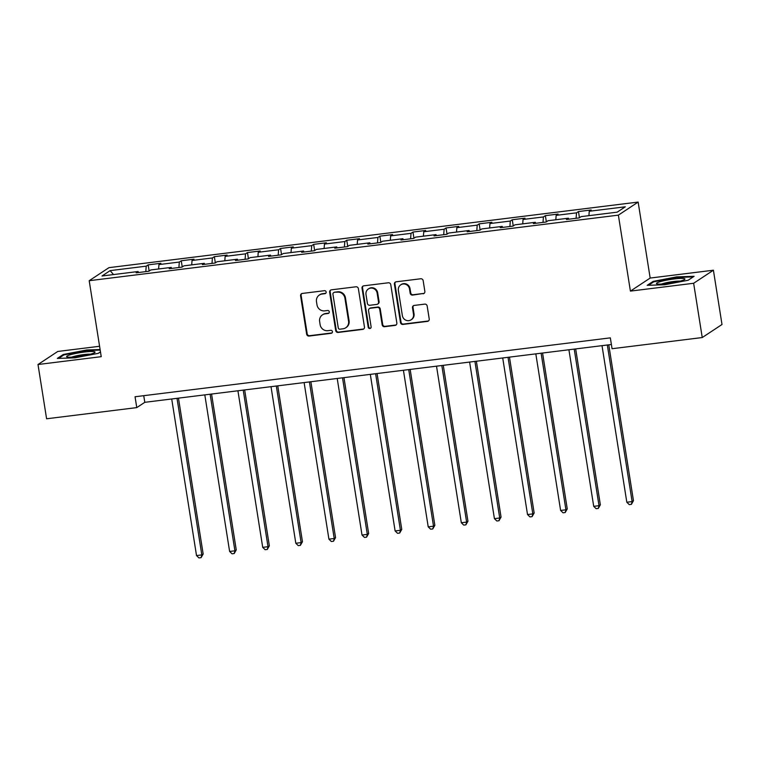 <?xml version="1.0" encoding="UTF-8"?>
<svg xmlns="http://www.w3.org/2000/svg" width="760" height="760" viewBox="0 0 760 760"><rect width="100%" height="100%" fill="white"/><g stroke="black" fill="none" stroke-linecap="round" stroke-linejoin="round"><path stroke-width="1.14" d="M326.154 292.001A1.52 1.454 -123.4 0 0 324.463 290.69L302.328 293.436A2.175 2.08 -123.4 0 0 300.589 295.82L306.66 334.181A2.175 2.08 -123.4 0 0 309.082 336.053L331.208 333.308A1.52 1.454 -123.4 0 0 332.433 331.635A1.52 1.454 -123.4 0 0 330.742 330.324L327.873 330.676A6.954 6.659 -123.4 0 1 320.131 324.691L319.627 321.49A6.954 6.659 -123.4 0 1 325.204 313.842L328.073 313.49A1.52 1.454 -123.4 0 0 329.289 311.819A1.52 1.454 -123.4 0 0 327.598 310.507L324.738 310.859A6.954 6.659 -123.4 0 1 316.996 304.874L316.483 301.673A6.954 6.659 -123.4 0 1 322.069 294.034L324.938 293.673A1.52 1.454 -123.4 0 0 326.154 292.001M423.111 293.787A2.175 2.08 -123.4 0 0 424.859 291.394L423.159 280.639A2.175 2.08 -123.4 0 0 420.736 278.768L396.159 281.808A2.175 2.08 -123.4 0 0 394.411 284.202L400.491 322.553A2.175 2.08 -123.4 0 0 402.904 324.425L427.481 321.375A2.175 2.08 -123.4 0 0 429.229 318.991L427.167 305.995A2.175 2.08 -123.4 0 0 424.755 304.123L414.228 305.425A2.175 2.08 -123.4 0 0 412.49 307.809L413.506 314.26A5.814 5.567 -123.4 0 1 411.141 319.798A5.814 5.567 -123.4 0 1 402.363 315.637L398.363 290.387A5.814 5.567 -123.4 0 1 400.729 284.848A5.814 5.567 -123.4 0 1 409.507 289.009L410.172 293.217A2.175 2.08 -123.4 0 0 412.594 295.089L423.643 293.436A2.175 2.08 -123.4 0 0 424.222 293.274M630.41 291.108L693.642 283.271L702.24 337.544L722 324.491L713.403 270.218L650.17 278.055L638.144 202.075L618.374 215.137L630.41 291.108L650.17 278.055M99.579 346.275L57.76 351.462L38 364.515L101.232 356.677L89.195 280.706L618.374 215.137M38 364.515L46.597 418.779L136.772 407.607L144.79 402.315L611.392 344.498M702.24 337.544L612.056 348.716L610.337 337.858L135.052 396.758L136.772 407.607M358.378 288.667A2.175 2.08 -123.4 0 0 355.965 286.786L331.388 289.835A2.175 2.08 -123.4 0 0 329.64 292.22L335.711 330.581A2.175 2.08 -123.4 0 0 338.133 332.452L362.71 329.403A2.175 2.08 -123.4 0 0 364.458 327.019L358.378 288.667M363.774 285.827L388.351 282.777A2.175 2.08 -123.4 0 1 390.763 284.648L396.844 323A2.175 2.08 -123.4 0 1 395.095 325.394L384.579 326.695A2.175 2.08 -123.4 0 1 382.156 324.824L379.696 309.263A2.175 2.08 -123.4 0 0 377.273 307.391L370.3 308.256A2.175 2.08 -123.4 0 0 368.552 310.65L371.117 326.838A1.52 1.454 -123.4 0 1 370.5 328.291A1.52 1.454 -123.4 0 1 368.201 327.199L362.026 288.211A2.175 2.08 -123.4 0 1 363.774 285.827M638.144 202.075L108.965 267.653L89.195 280.706M578.464 211.555L576.517 212.838L556.149 215.365L558.096 214.073L545.366 215.65L543.419 216.942L523.042 219.469L524.998 218.177L512.269 219.754L510.311 221.046L489.943 223.564L491.891 222.281L479.161 223.858L477.213 225.141L456.845 227.667L458.793 226.375L446.063 227.962L444.115 229.244L423.748 231.771L425.695 230.48L412.965 232.056L411.017 233.348L390.64 235.866L392.597 234.583L379.867 236.16L377.91 237.452L357.542 239.97L359.49 238.688L346.76 240.264L344.812 241.547L324.444 244.074L326.391 242.782L313.661 244.359L311.714 245.651L291.346 248.178L293.293 246.886L280.563 248.463L278.616 249.755L258.238 252.273L260.195 250.99L247.465 252.567L245.508 253.849L225.141 256.376L227.088 255.094L214.358 256.671L212.41 257.953L192.042 260.481L193.99 259.188L181.26 260.765L179.312 262.058L158.945 264.584L160.892 263.292L148.162 264.87L146.214 266.161L110.143 270.626L102.02 275.994L138.092 271.519L136.144 272.812L148.875 271.234L150.822 269.942L171.19 267.416L169.243 268.707L181.972 267.13L183.92 265.838L204.288 263.321L202.34 264.603L215.07 263.026L217.027 261.744L237.395 259.217L235.439 260.499L248.178 258.923L250.126 257.64L270.493 255.113L268.546 256.405L281.276 254.828L283.224 253.536L303.591 251.009L301.644 252.301L314.374 250.724L316.322 249.432L336.69 246.915L334.742 248.197L347.472 246.62L349.429 245.337L369.797 242.81L367.84 244.102L380.579 242.525L382.527 241.233L402.895 238.707L400.947 239.998L413.677 238.421L415.625 237.13L435.993 234.612L434.045 235.894L446.776 234.317L448.723 233.035L469.091 230.508L467.144 231.791L479.873 230.214L481.83 228.931L502.198 226.404L500.242 227.696L512.981 226.119L514.928 224.827L535.297 222.3L533.349 223.592L546.079 222.015L548.026 220.723L568.394 218.206L566.447 219.488L579.177 217.911L581.125 216.629L617.196 212.154L625.318 206.796L589.247 211.261L591.194 209.978L578.464 211.555L579.443 217.74M576.108 218.291L576.517 212.838M555.817 219.763L556.149 215.365M568.394 218.206L568.869 219.193M543.001 222.395L543.419 216.942M522.718 223.858L523.042 219.469M535.297 222.3L535.771 223.288M509.903 226.499L510.311 221.046M489.611 227.962L489.943 223.564M502.198 226.404L502.673 227.392M476.805 230.593L477.213 225.141M456.513 232.066L456.845 227.667M469.091 230.508L469.575 231.496M443.707 234.697L444.115 229.244M423.415 236.17L423.748 231.771M435.993 234.612L436.468 235.59M410.599 238.802L411.017 233.348M390.317 240.264L390.64 235.866M402.895 238.707L403.37 239.695M377.501 242.905L377.91 237.452M357.209 244.369L357.542 239.97M369.797 242.81L370.272 243.798M344.403 247L344.812 241.547M324.111 248.472L324.444 244.074M336.69 246.915L337.174 247.902M311.305 251.104L311.714 245.651M291.013 252.576L291.346 248.178M303.591 251.009L304.066 251.997M278.198 255.208L278.616 249.755M257.916 256.671L258.238 252.273M270.493 255.113L270.969 256.101M245.1 259.312L245.508 253.849M224.808 260.775L225.141 256.376M237.395 259.217L237.87 260.205M212.002 263.406L212.41 257.953M191.71 264.879L192.042 260.481M204.288 263.321L204.773 264.309M178.904 267.51L179.312 262.058M158.612 268.974L158.945 264.584M171.19 267.416L171.665 268.403M145.796 271.615L146.214 266.161M113.506 274.569L110.143 270.626M138.092 271.519L138.567 272.507M693.642 283.271L713.403 270.218M588.914 215.659L589.247 211.261M143.735 395.675L144.79 402.315M149.141 271.054L148.162 264.87M182.239 266.95L181.26 260.765M215.336 262.856L214.358 256.671M248.444 258.751L247.465 252.567M281.542 254.648L280.563 248.463M314.64 250.543L313.661 244.359M347.738 246.449L346.76 240.264M380.845 242.345L379.867 236.16M413.943 238.241L412.965 232.056M447.041 234.137L446.063 227.962M480.139 230.042L479.161 223.858M513.247 225.939L512.269 219.754M546.345 221.834L545.366 215.65M100.102 349.543L86.725 349.98L63.27 354.483L57.323 358.416L74.822 357.846L98.268 353.343L100.472 351.889M694.089 276.317L676.59 276.887L653.135 281.39L647.188 285.323L664.686 284.753L688.132 280.25L694.089 276.317M63.384 355.224L63.27 354.483M86.811 350.531L86.725 349.98M653.248 282.14L653.135 281.39M676.675 277.438L676.59 276.887M325.784 293.246A1.52 1.454 -123.4 0 1 325.47 293.322L322.601 293.683A6.954 6.659 -123.4 0 0 319.846 294.69L319.314 295.041M322.459 314.858L322.99 314.507A6.954 6.659 -123.4 0 1 325.745 313.49L328.605 313.139A1.52 1.454 -123.4 0 0 328.918 313.063M301.748 293.598A2.175 2.08 -123.4 0 0 301.122 295.469L307.192 333.82A2.175 2.08 -123.4 0 0 309.615 335.692L331.74 332.956A1.52 1.454 -123.4 0 0 332.063 332.88M330.809 289.997A2.175 2.08 -123.4 0 0 330.173 291.868L336.252 330.22A2.175 2.08 -123.4 0 0 338.666 332.101L363.242 329.051A2.175 2.08 -123.4 0 0 363.822 328.89M334.153 292.534A1.52 1.454 -123.4 0 0 332.927 294.205L338.257 327.873A1.52 1.454 -123.4 0 0 339.957 329.184L342.978 328.805A6.954 6.659 -123.4 0 0 348.555 321.166L344.916 298.148A6.954 6.659 -123.4 0 0 337.174 292.163L334.685 292.182A1.52 1.454 -123.4 0 0 334.077 292.401L333.545 292.752M345.724 327.798L346.265 327.446A6.954 6.659 -123.4 0 0 349.096 320.815L348.555 321.166M334.685 292.182L337.706 291.812A6.954 6.659 -123.4 0 1 345.448 297.797L349.096 320.815M369.436 308.579L369.968 308.227A2.175 2.08 -123.4 0 1 370.832 307.904L377.805 307.04A2.175 2.08 -123.4 0 1 380.228 308.911L382.698 324.472A2.175 2.08 -123.4 0 0 385.111 326.344L395.627 325.042A2.175 2.08 -123.4 0 0 396.207 324.881M363.195 285.988A2.175 2.08 -123.4 0 0 362.558 287.859L368.733 326.847A1.52 1.454 -123.4 0 0 370.747 328.082M377.14 293.132A5.814 5.567 -123.4 0 0 368.362 288.962A5.814 5.567 -123.4 0 0 365.997 294.51L367.403 303.401A2.175 2.08 -123.4 0 0 369.825 305.273L376.808 304.409A2.175 2.08 -123.4 0 0 378.546 302.024L377.14 293.132L377.673 292.771A5.814 5.567 -123.4 0 0 368.894 288.61L368.362 288.962M377.663 304.095L378.195 303.743A2.175 2.08 -123.4 0 0 379.078 301.673L378.546 302.024M377.673 292.771L379.078 301.673M400.729 284.848L401.27 284.497A5.814 5.567 -123.4 0 1 410.039 288.658L410.713 292.866A2.175 2.08 -123.4 0 0 413.126 294.738L423.643 293.436M411.141 319.798L411.673 319.447A5.814 5.567 -123.4 0 0 414.038 313.909L413.506 314.26M413.649 305.587A2.175 2.08 -123.4 0 0 413.022 307.458L414.038 313.909M395.58 281.969A2.175 2.08 -123.4 0 0 394.943 283.841L401.023 322.202A2.175 2.08 -123.4 0 0 403.446 324.073L428.013 321.024A2.175 2.08 -123.4 0 0 428.592 320.863M171.713 398.981L196.517 555.56L201.818 554.904L203.157 554.021L178.467 398.145M203.157 554.021L201.077 557.659L201.818 554.904L177.013 398.325M201.077 557.659L198.949 557.925L196.517 555.56M91.048 354.008A14.393 1.786 -9 0 0 94.781 352.526A14.393 1.786 -9 0 0 87.457 351.719A14.393 1.786 -9 0 0 70.632 354.683A14.393 1.786 -9 0 0 67.013 356.924A14.393 1.786 -9 0 0 77.093 356.668A14.393 1.786 -9 0 0 91.048 354.008M90.43 354.179A10.896 1.349 -9 0 0 73.425 356.573A10.896 1.349 -9 0 0 71.668 357.152M58.624 358.368L63.887 354.901L86.602 350.541L100.187 350.094M674.177 278.958A14.393 1.786 -9 0 0 656.878 283.841A14.393 1.786 -9 0 0 667.232 283.547A14.393 1.786 -9 0 0 684.646 279.442A14.393 1.786 -9 0 0 674.177 278.958M680.295 281.095A10.896 1.349 -9 0 0 673.645 281.495A10.896 1.349 -9 0 0 661.533 284.069M648.489 285.285L653.752 281.808L676.466 277.447L693.206 276.897M204.81 394.877L229.615 551.456L234.916 550.8L236.255 549.917L211.565 394.041M236.255 549.917L234.175 553.556L234.916 550.8L210.121 394.221M234.175 553.556L232.056 553.822L229.615 551.456M237.918 390.773L262.713 547.361L268.014 546.697L269.353 545.822L244.663 389.937M269.353 545.822L267.273 549.452L268.014 546.697L243.219 390.117M267.273 549.452L265.154 549.717L262.713 547.361M271.016 386.678L295.811 543.258L301.122 542.602L302.452 541.718L277.761 385.842M302.452 541.718L300.371 545.357L301.122 542.602L276.317 386.013M300.371 545.357L298.252 545.614L295.811 543.258M304.114 382.574L328.918 539.153L334.219 538.498L335.549 537.614L310.868 381.738M335.549 537.614L333.478 541.253L334.219 538.498L309.415 381.919M333.478 541.253L331.351 541.519L328.918 539.153M337.212 378.47L362.016 535.049L367.317 534.394L368.657 533.51L343.966 377.634M368.657 533.51L366.577 537.149L367.317 534.394L342.522 377.815M366.577 537.149L364.458 537.415L362.016 535.049M370.31 374.366L395.115 530.955L400.416 530.299L401.755 529.416L377.065 373.53M401.755 529.416L399.674 533.045L400.416 530.299L375.62 373.711M399.674 533.045L397.556 533.311L395.115 530.955M403.417 370.272L428.212 526.851L433.523 526.195L434.853 525.312L410.162 369.436M434.853 525.312L432.772 528.95L433.523 526.195L408.719 369.607M432.772 528.95L430.654 529.207L428.212 526.851M436.515 366.168L461.32 522.747L466.621 522.091L467.951 521.208L443.27 365.332M467.951 521.208L465.88 524.846L466.621 522.091L441.816 365.512M465.88 524.846L463.752 525.112L461.32 522.747M469.613 362.064L494.418 518.653L499.719 517.987L501.058 517.104L476.368 361.228M501.058 517.104L498.978 520.742L499.719 517.987L474.924 361.409M498.978 520.742L496.85 521.008L494.418 518.653M502.711 357.96L527.516 514.548L532.817 513.893L534.156 513.01L509.466 357.124M534.156 513.01L532.076 516.648L532.817 513.893L508.022 357.305M532.076 516.648L529.957 516.904L527.516 514.548M535.819 353.865L560.614 510.444L565.924 509.789L567.255 508.906L542.564 353.029M567.255 508.906L565.174 512.544L565.924 509.789L541.12 353.21M565.174 512.544L563.056 512.81L560.614 510.444M568.917 349.762L593.712 506.34L599.022 505.685L600.352 504.801L575.672 348.925M600.352 504.801L598.281 508.44L599.022 505.685L574.218 349.106M598.281 508.44L596.153 508.706L593.712 506.34M602.015 345.658L626.819 502.246L632.12 501.581L633.46 500.707L608.769 344.822M633.46 500.707L631.38 504.336L632.12 501.581L607.325 345.002M631.38 504.336L629.251 504.602L626.819 502.246M322.601 293.683L322.069 294.034M328.605 313.139L328.073 313.49M325.745 313.49L325.204 313.842M331.74 332.956L331.208 333.308M309.615 335.692L309.082 336.053M307.192 333.82L306.66 334.181M301.122 295.469L300.589 295.82M325.47 293.322L324.938 293.673M363.242 329.051L362.71 329.403M338.666 332.101L338.133 332.452M336.252 330.22L335.711 330.581M330.173 291.868L329.64 292.22M345.448 297.797L344.916 298.148M337.706 291.812L337.174 292.163M395.627 325.042L395.095 325.394M385.111 326.344L384.579 326.695M382.698 324.472L382.156 324.824M380.228 308.911L379.696 309.263M377.805 307.04L377.273 307.391M370.832 307.904L370.3 308.256M368.733 326.847L368.201 327.199M362.558 287.859L362.026 288.211M413.126 294.738L412.594 295.089M410.713 292.866L410.172 293.217M410.039 288.658L409.507 289.009M413.022 307.458L412.49 307.809M428.013 321.024L427.481 321.375M403.446 324.073L402.904 324.425M401.023 322.202L400.491 322.553M394.943 283.841L394.411 284.202"/></g></svg>
